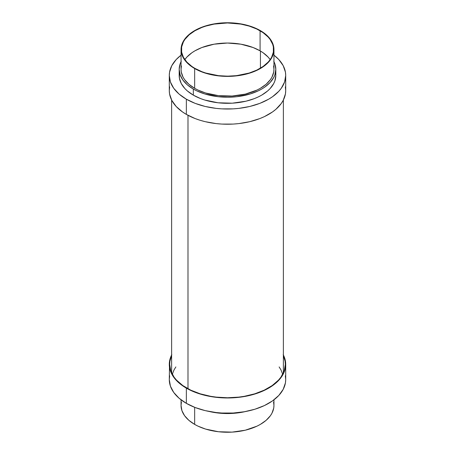 <?xml version="1.0" encoding="UTF-8"?>
<svg xmlns="http://www.w3.org/2000/svg" width="455" height="455" viewBox="0 0 455 455"><rect width="100%" height="100%" fill="white"/><g stroke="black" fill="none" stroke-linecap="round" stroke-linejoin="round"><path stroke-width="0.68" d="M186.345 99.184L186.345 114.393A58.206 33.602 0 0 0 249.772 121.678A58.206 33.602 0 0 0 285.706 90.63L285.427 93.923L283.198 100.384L281.275 103.49L275.895 109.297L272.494 111.947L264.423 116.605L259.839 118.573L249.772 121.678L238.858 123.589L233.205 124.073L221.795 124.073L216.142 123.589L205.228 121.678L200.063 120.268L195.161 118.573L186.345 114.393L186.345 99.184L195.161 103.365L205.228 106.47L216.142 108.381L221.795 108.864L233.205 108.864L238.858 108.381L249.772 106.47L259.839 103.365L268.655 99.184L272.494 96.739L278.83 91.262L281.275 88.281L284.585 81.98L285.706 75.422A58.206 33.602 180 0 1 249.772 106.47A58.206 33.602 180 0 1 186.345 99.184A58.206 33.602 180 0 1 169.294 75.422L170.415 81.98L173.725 88.281L179.105 94.094L186.345 99.184M273.95 55.174A58.206 33.602 180 0 1 285.706 75.422L285.427 72.129L283.198 65.668L278.83 59.582L273.95 55.174M193.335 89.061L193.335 95.146A48.315 27.891 0 0 0 245.99 101.192A48.315 27.891 0 0 0 275.815 75.422L274.888 80.865L273.734 83.521L270.111 88.571L267.671 90.92L261.665 95.146L258.15 96.983L254.345 98.616L245.99 101.192L232.238 103.183L218.076 102.779L204.727 100.02L200.655 98.616L193.335 95.146L193.335 89.061L196.85 90.903L204.727 93.94L218.076 96.699L227.5 97.234L236.924 96.699L250.273 93.94L258.15 90.903L261.665 89.061L264.85 87.036L270.111 82.486L273.734 77.435L274.888 74.779L275.815 69.336A48.315 27.891 180 0 1 245.99 95.112A48.315 27.891 180 0 1 193.335 89.061A48.315 27.891 180 0 1 179.185 69.336L180.112 74.779L182.864 80.012L187.329 84.835L193.335 89.061M273.95 61.67A48.315 27.891 180 0 1 275.815 69.336L274.888 63.899L273.734 61.243M194.655 68.534L194.655 88.304A46.45 26.817 0 0 0 245.279 94.117A46.45 26.817 0 0 0 273.95 69.336L273.728 71.97L271.954 77.122L270.418 79.602L266.124 84.238L260.345 88.304L256.967 90.073L245.279 94.117L232.056 96.028L218.44 95.641L205.603 92.991L198.033 90.073L194.655 88.304L194.655 68.534L201.69 71.867L205.603 73.221L218.44 75.871L232.056 76.258L245.279 74.347L253.31 71.867L256.967 70.297L260.345 68.534L266.124 64.468L270.418 59.832L271.954 57.353L273.728 52.2L273.95 49.567A46.45 26.817 180 0 1 245.279 74.347A46.45 26.817 180 0 1 194.655 68.534A46.45 26.817 180 0 1 181.05 49.567L181.943 54.799L184.582 59.832L188.876 64.468L194.655 68.534M260.345 30.604A46.45 26.817 180 0 1 273.95 49.567L273.057 44.334L270.418 39.306L266.124 34.671L260.345 30.604L253.31 27.272L245.279 24.792L236.56 23.268L227.5 22.75L218.44 23.268L209.721 24.792L201.69 27.272L194.655 30.604L188.876 34.671L184.582 39.306L181.943 44.334L181.05 49.567A46.45 26.817 180 0 1 209.721 24.792A46.45 26.817 180 0 1 260.345 30.604M260.084 50.829A46.08 26.606 0 0 0 184.827 59.605L186.863 57.102L191.879 52.769L194.916 50.829L201.901 47.525L214.123 44.186L227.5 43.037L240.877 44.186L253.099 47.525L260.084 50.829L263.121 52.769L268.137 57.102L270.173 59.605A46.08 26.606 0 0 0 260.084 50.829L260.084 30.758L260.084 50.829M194.916 68.381A46.08 26.606 180 0 1 181.42 49.567A46.08 26.606 180 0 1 209.869 24.991A46.08 26.606 180 0 1 260.084 30.758A46.08 26.606 180 0 1 273.58 49.567A46.08 26.606 180 0 1 245.131 74.148A46.08 26.606 180 0 1 194.916 68.381L191.879 66.447L186.863 62.108L183.405 57.29L181.642 52.177L181.642 46.962L183.405 41.849L184.929 39.386L189.189 34.79L194.916 30.758L201.901 27.448L205.779 26.106L214.123 24.109L227.5 22.966L240.877 24.109L249.221 26.106L256.734 29.006L263.121 32.692L268.137 37.026L270.071 39.386L272.693 44.38L273.358 46.962L273.358 52.177L271.595 57.29L270.071 59.747L268.137 62.108L263.121 66.447L256.734 70.133L249.221 73.033L236.492 75.661L227.5 76.173L218.508 75.661L205.779 73.033L201.901 71.691L194.916 68.381M181.05 49.567L181.05 69.336A46.45 26.817 0 0 0 194.655 88.304L188.876 84.238L184.582 79.602L183.046 77.122L181.272 71.97L181.05 69.336L181.42 65.947M181.266 61.243L180.112 63.899L179.185 69.336A48.315 27.891 180 0 1 181.05 61.67M273.58 65.947L273.95 69.336L273.95 49.567M179.185 69.336L179.185 75.422A48.315 27.891 0 0 0 193.335 95.146L187.329 90.92L184.889 88.571L181.266 83.521L179.418 78.158L179.418 72.686M181.05 55.174L176.17 59.582L171.802 65.668L169.573 72.129L169.294 75.422A58.206 33.602 180 0 1 181.05 55.174M275.582 72.686L275.815 75.422L275.815 69.336M169.294 75.422L169.294 90.63A58.206 33.602 0 0 0 186.345 114.393L182.506 111.947L176.17 106.47L171.802 100.384L169.573 93.923L169.294 90.63L169.669 86.837M285.33 86.837L285.706 90.63L285.706 75.422M285.33 375.784L285.706 379.578L285.427 382.871L283.198 389.332L278.83 395.418L272.494 400.895L264.423 405.553L254.936 409.216L244.398 411.735L233.205 413.021L221.795 413.021L216.142 412.537L205.228 410.626L195.161 407.521L186.345 403.34L179.105 398.25L173.725 392.438L170.415 386.136L169.294 379.578A58.206 33.602 0 0 0 186.345 403.34L186.345 388.132A58.206 33.602 180 0 1 169.294 364.37A58.206 33.602 180 0 1 171.626 354.963M194.655 424.396L194.655 407.322L194.655 424.396L188.876 420.329L184.582 415.694L181.943 410.666L181.05 405.433A46.45 26.817 0 0 0 194.655 424.396A46.45 26.817 0 0 0 245.279 430.208A46.45 26.817 0 0 0 273.95 405.433L273.728 408.061L271.954 413.214L270.418 415.694L266.124 420.329L260.345 424.396L256.967 426.164L245.279 430.208L232.056 432.119L218.44 431.732L205.603 429.082L198.033 426.164L194.655 424.396M283.374 355.759A57.831 33.391 180 0 1 285.33 364.37A57.831 33.391 180 0 1 249.63 395.219A57.831 33.391 180 0 1 186.607 387.978A57.831 33.391 180 0 1 169.669 364.37A57.831 33.391 180 0 1 171.626 355.759L169.948 361.099L169.669 364.37L170.779 370.882L174.072 377.149L176.494 380.107L182.796 385.55L190.81 390.18L200.24 393.82L210.71 396.322L216.216 397.118L227.5 397.761L238.784 397.118L244.289 396.322L254.76 393.82L264.19 390.18L272.204 385.55L278.505 380.107L280.928 377.149L284.221 370.882L285.33 364.37L285.052 361.099L283.374 355.759M283.875 371.82A57.831 33.391 0 0 0 283.374 370.666L283.875 371.82M171.626 370.666A57.831 33.391 0 0 0 171.125 371.82L171.626 370.666M273.58 402.044L273.95 405.433L273.95 399.826M181.05 399.826L181.05 405.433L181.42 402.044M245.99 411.434L236.924 413.021L227.5 413.555L218.076 413.021L209.01 411.434M209.226 411.485A48.315 27.891 0 0 0 245.774 411.485M171.802 354.616L169.573 361.077L169.294 379.578L169.669 375.784M186.345 403.34A58.206 33.602 0 0 0 249.772 410.626A58.206 33.602 0 0 0 285.706 379.578L285.706 364.37A58.206 33.602 180 0 1 249.772 395.418A58.206 33.602 180 0 1 186.345 388.132L186.345 403.34M283.374 354.963A58.206 33.602 180 0 1 285.706 364.37L285.427 361.077L283.198 354.616M169.294 364.37L170.415 370.927L173.725 377.229L179.105 383.042L186.345 388.132L195.161 392.312L205.228 395.418L216.142 397.329L227.5 397.977L238.858 397.329L249.772 395.418L259.839 392.312L268.655 388.132L275.895 383.042L281.275 377.229L284.585 370.927L285.706 364.37M260.425 51.034L260.425 68.182L260.425 51.034M187.989 115.308L187.989 388.752L187.989 115.308M279.125 366.929L280.968 369.909L282.709 374.311M172.291 374.311L174.032 369.909L175.875 366.929M283.374 372.981L283.374 100.037M171.626 372.981L171.626 100.037"/></g></svg>
